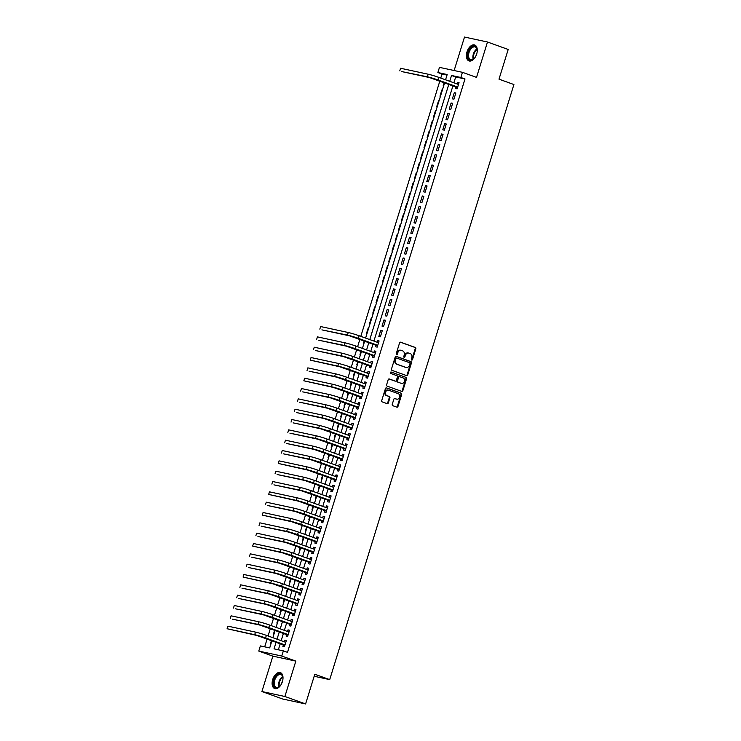 <?xml version="1.0" encoding="UTF-8"?>
<svg xmlns="http://www.w3.org/2000/svg" width="741" height="741" viewBox="0 0 741 741"><rect width="100%" height="100%" fill="white"/><g stroke="black" fill="none" stroke-linecap="round" stroke-linejoin="round"><path stroke-width="1.11" d="M411.709 360.07A0.741 0.602 102.2 0 0 412.496 359.561L415.831 348.789A1.065 0.861 102.2 0 0 415.33 347.483L400.696 342.212A1.065 0.861 102.2 0 0 399.566 342.935L396.231 353.707A0.741 0.602 102.2 0 0 397.371 354.115L397.806 352.725A3.399 2.76 102.2 0 1 401.122 350.336A3.399 2.76 102.2 0 1 401.409 350.41L402.632 350.854A3.399 2.76 102.2 0 1 404.225 355.032L403.799 356.43A0.741 0.602 102.2 0 0 404.929 356.838L405.364 355.448A3.399 2.76 102.2 0 1 408.68 353.059A3.399 2.76 102.2 0 1 408.967 353.133L410.19 353.577A3.399 2.76 102.2 0 1 411.792 357.755L411.357 359.153A0.741 0.602 102.2 0 0 411.709 360.07M411.477 359.913A0.741 0.602 102.2 0 0 411.876 359.431L415.21 348.659A1.065 0.861 102.2 0 0 414.71 347.344L400.353 342.175M396.361 354.467A0.741 0.602 102.2 0 0 396.75 353.985L397.185 352.586L397.806 352.725M403.919 357.19A0.741 0.602 102.2 0 0 404.308 356.708L404.743 355.31L405.364 355.448M282.404 681.627A8.457 4.928 -70.2 0 0 280.422 672.624A8.457 4.928 -70.2 0 0 272.707 679.534A8.457 4.928 -70.2 0 0 274.689 688.537A8.457 4.928 -70.2 0 0 282.404 681.627M476.685 54A8.457 4.928 -70.2 0 0 474.703 45.006A8.457 4.928 -70.2 0 0 466.987 51.916A8.457 4.928 -70.2 0 0 468.97 60.91A8.457 4.928 -70.2 0 0 476.685 54M392.248 404.373A1.065 0.861 102.2 0 0 392.749 405.679L396.861 407.161A1.065 0.861 102.2 0 0 397.982 406.439L401.687 394.471A1.065 0.861 102.2 0 0 401.187 393.165L386.552 387.895A1.065 0.861 102.2 0 0 385.422 388.617L381.726 400.585A1.065 0.861 102.2 0 0 382.217 401.891L387.182 403.678A1.065 0.861 102.2 0 0 388.312 402.956L389.896 397.834A1.065 0.861 102.2 0 0 389.395 396.528L386.932 395.638A2.844 2.306 102.2 0 1 385.561 392.295A2.844 2.306 102.2 0 1 388.377 390.146A2.844 2.306 102.2 0 1 388.617 390.211L398.25 393.684A2.844 2.306 102.2 0 1 399.631 397.037A2.844 2.306 102.2 0 1 396.805 399.177A2.844 2.306 102.2 0 1 396.574 399.112L394.962 398.528A1.065 0.861 102.2 0 0 393.832 399.251L392.248 404.373M305.598 703.95L282.617 698.995L261.906 691.529L284.887 696.494L305.598 703.95L314.795 674.245L329.708 679.617L513.911 84.539L498.999 79.167L508.196 49.471L487.485 42.005L476.528 77.388L462.449 72.322L460.846 77.481L464.996 78.972L287.499 652.358L283.358 650.867L281.756 656.035L258.776 651.08L260.378 645.911L269.696 647.921L272.003 640.474M284.887 696.494L295.844 661.102L281.756 656.035M406.624 375.622A1.065 0.861 102.2 0 0 407.745 374.9L411.45 362.933A1.065 0.861 102.2 0 0 410.949 361.627L396.315 356.356A1.065 0.861 102.2 0 0 395.185 357.079L391.489 369.046A1.065 0.861 102.2 0 0 391.98 370.352L406.624 375.622M406.568 378.707L402.863 390.674A1.065 0.861 102.2 0 1 401.742 391.387L387.098 386.117A1.065 0.861 102.2 0 1 386.607 384.811L388.191 379.688A1.065 0.861 102.2 0 1 389.312 378.966L395.249 381.106A1.065 0.861 102.2 0 0 396.379 380.383L397.426 376.993A1.065 0.861 102.2 0 0 396.926 375.687L390.748 373.455A0.741 0.602 102.2 0 1 391.192 372.038L406.068 377.401A1.065 0.861 102.2 0 1 406.568 378.707L405.948 378.568L402.243 390.535L402.863 390.674M487.485 42.005L464.505 37.05L454.14 70.525M271.521 640.298L270.456 643.725L270.956 643.836M274.716 629.97L273.661 633.398L274.161 633.499M277.912 619.643L276.856 623.061L277.356 623.172M281.117 609.306L280.052 612.733L280.552 612.835M284.312 598.978L283.257 602.396L283.747 602.507M287.508 588.641L286.452 592.068L286.952 592.179M290.713 578.313L289.648 581.741L290.148 581.842M293.908 567.986L292.843 571.404L293.343 571.515M297.104 557.649L296.048 561.076L296.539 561.187M300.3 547.321L299.244 550.748L299.744 550.85M303.504 536.993L302.439 540.411L302.939 540.522M306.7 526.656L305.635 530.084L306.135 530.185M309.895 516.329L308.84 519.747L309.34 519.858M313.091 505.992L312.035 509.419L312.535 509.53M316.296 495.664L315.231 499.091L315.731 499.193M319.491 485.336L318.435 488.754L318.926 488.865M322.687 475L321.631 478.427L322.131 478.529M325.883 464.672L324.827 468.09L325.327 468.201M329.087 454.335L328.022 457.762L328.522 457.873M332.283 444.007L331.227 447.434L331.718 447.536M335.478 433.68L334.423 437.097L334.923 437.209M338.683 423.343L337.618 426.77L338.118 426.881M341.879 413.015L340.814 416.442L341.314 416.544M345.074 402.687L344.019 406.105L344.509 406.216M348.27 392.35L347.214 395.777L347.714 395.879M351.475 382.023L350.41 385.44L350.91 385.552M354.67 371.686L353.605 375.113L354.105 375.224M357.866 361.358L356.81 364.785L357.31 364.887M361.062 351.03L360.006 354.448L360.506 354.559M364.266 340.693L363.201 344.12L363.701 344.222M366.897 333.895L366.406 333.783L368.323 327.587L368.796 327.763M370.102 323.567L369.602 323.456L371.519 317.259L372.001 317.426M373.297 313.23L372.797 313.128L374.714 306.922L375.196 307.098M376.493 302.902L375.993 302.791L377.919 296.595L378.392 296.77M379.688 292.575L379.197 292.463L381.115 286.267L381.587 286.434M382.893 282.238L382.393 282.136L384.31 275.93L384.792 276.106M386.089 271.91L385.589 271.799L387.506 265.602L387.988 265.778M389.284 261.573L388.784 261.471L390.711 255.275L391.183 255.441M392.48 251.245L391.989 251.134L393.906 244.938L394.379 245.114M395.685 240.918L395.185 240.806L397.102 234.61L397.584 234.777M398.88 230.581L398.38 230.479L400.297 224.273L400.779 224.449M402.076 220.253L401.585 220.142L403.502 213.945L403.975 214.121M405.281 209.916L404.781 209.814L406.698 203.618L407.18 203.784M408.476 199.588L407.976 199.486L409.893 193.281L410.375 193.457M411.672 189.261L411.172 189.15L413.089 182.953L413.571 183.12M414.867 178.924L414.376 178.822L416.294 172.625L416.766 172.792M418.072 168.596L417.572 168.485L419.489 162.288L419.971 162.464M421.268 158.268L420.768 158.157L422.685 151.961L423.167 152.127M424.463 147.931L423.963 147.829L425.89 141.624L426.362 141.8M427.659 137.604L427.168 137.493L429.085 131.296L429.558 131.472M430.864 127.267L430.364 127.165L432.281 120.968L432.763 121.135M434.059 116.939L433.559 116.828L435.476 110.631L435.958 110.807M437.255 106.611L436.755 106.5L438.681 100.304L439.154 100.47M440.46 96.274L439.959 96.173L441.877 89.967L442.358 90.143M456.141 86.706L455.576 88.522L457.132 88.855L459.05 82.659L457.493 82.316L457.002 83.928M453.937 99.183L455.854 92.986L454.298 92.653L452.38 98.849L453.937 99.183M450.732 109.52L452.649 103.314L451.102 102.98L449.185 109.177L450.732 109.52M447.536 119.847L449.454 113.651L447.907 113.308L445.98 119.514L447.536 119.847M444.341 130.175L446.258 123.979L444.702 123.645L442.785 129.842L444.341 130.175M441.145 140.512L443.062 134.306L441.506 133.973L439.589 140.169L441.145 140.512M437.94 150.84L439.858 144.643L438.311 144.31L436.393 150.506L437.94 150.84M434.745 161.167L436.662 154.971L435.106 154.637L433.189 160.834L434.745 161.167M431.549 171.504L433.466 165.308L431.91 164.965L429.993 171.171L431.549 171.504M428.344 181.832L430.271 175.636L428.715 175.302L426.797 181.499L428.344 181.832M425.149 192.169L427.066 185.963L425.519 185.63L423.602 191.826L425.149 192.169M421.953 202.497L423.871 196.3L422.314 195.967L420.397 202.163L421.953 202.497M418.758 212.824L420.675 206.628L419.119 206.294L417.202 212.491L418.758 212.824M415.553 223.161L417.479 216.956L415.923 216.622L414.006 222.828L415.553 223.161M412.357 233.489L414.275 227.292L412.728 226.959L410.801 233.156L412.357 233.489M409.162 243.817L411.079 237.62L409.523 237.287L407.606 243.483L409.162 243.817M405.966 254.154L407.883 247.957L406.327 247.614L404.41 253.82L405.966 254.154M402.761 264.481L404.679 258.285L403.132 257.951L401.214 264.148L402.761 264.481M399.566 274.818L401.483 268.613L399.936 268.279L398.01 274.476L399.566 274.818M396.37 285.146L398.288 278.949L396.731 278.616L394.814 284.813L396.37 285.146M393.165 295.474L395.092 289.277L393.536 288.944L391.619 295.14L393.165 295.474M389.97 305.811L391.887 299.614L390.34 299.271L388.423 305.477L389.97 305.811M386.774 316.138L388.692 309.942L387.135 309.608L385.218 315.805L386.774 316.138M383.579 326.475L385.496 320.269L383.94 319.936L382.023 326.133L383.579 326.475M380.374 336.803L382.3 330.606L380.744 330.273L378.827 336.47L380.374 336.803M376.187 344.991L375.622 346.797L377.178 347.131L379.096 340.934L377.549 340.601L377.049 342.203M372.992 355.319L372.427 357.134L373.983 357.468L375.9 351.262L374.344 350.928L373.853 352.54M369.787 365.656L369.231 367.462L370.787 367.795L372.704 361.599L371.148 361.265L370.648 362.868M366.591 375.983L366.035 377.79L367.582 378.123L369.5 371.926L367.953 371.593L367.453 373.195M363.396 386.311L362.831 388.127L364.387 388.46L366.304 382.263L364.757 381.921L364.257 383.532M360.2 396.648L359.635 398.454L361.191 398.788L363.109 392.591L361.552 392.258L361.062 393.86M356.995 406.976L356.44 408.782L357.996 409.125L359.913 402.919L358.357 402.585L357.857 404.197M353.8 417.313L353.244 419.119L354.791 419.452L356.708 413.256L355.161 412.922L354.661 414.525M350.604 427.64L350.039 429.447L351.595 429.78L353.513 423.583L351.966 423.25L351.466 424.852M347.399 437.968L346.844 439.784L348.4 440.117L350.317 433.92L348.761 433.578L348.27 435.189M344.204 448.305L343.648 450.111L345.195 450.445L347.121 444.248L345.565 443.915L345.065 445.517M341.008 458.633L340.452 460.439L341.999 460.782L343.917 454.576L342.37 454.242L341.87 455.854M337.813 468.97L337.248 470.776L338.804 471.109L340.721 464.913L339.165 464.57L338.674 466.182M334.608 479.297L334.052 481.104L335.608 481.437L337.525 475.24L335.969 474.907L335.469 476.509M331.412 489.625L330.856 491.431L332.403 491.774L334.33 485.568L332.774 485.235L332.274 486.846M328.217 499.962L327.652 501.768L329.208 502.102L331.125 495.905L329.578 495.572L329.078 497.174M325.021 510.29L324.456 512.096L326.012 512.429L327.93 506.233L326.373 505.899L325.883 507.502M321.816 520.617L321.261 522.433L322.817 522.766L324.734 516.57L323.178 516.227L322.678 517.839M318.621 530.954L318.065 532.76L319.612 533.094L321.529 526.897L319.982 526.564L319.482 528.166M315.425 541.282L314.86 543.088L316.416 543.431L318.334 537.225L316.787 536.892L316.287 538.503M312.23 551.619L311.665 553.425L313.221 553.759L315.138 547.562L313.582 547.228L313.091 548.831M309.025 561.947L308.469 563.753L310.025 564.086L311.942 557.89L310.386 557.556L309.886 559.159M305.829 572.274L305.273 574.09L306.82 574.423L308.738 568.217L307.191 567.884L306.691 569.496M302.634 582.611L302.069 584.417L303.625 584.751L305.542 578.554L303.986 578.221L303.495 579.823M299.429 592.939L298.873 594.745L300.429 595.079L302.347 588.882L300.79 588.549L300.3 590.151M296.233 603.276L295.678 605.082L297.224 605.416L299.151 599.219L297.595 598.876L297.095 600.488M293.038 613.604L292.482 615.41L294.029 615.743L295.946 609.547L294.399 609.213L293.899 610.816M289.842 623.931L289.277 625.737L290.833 626.08L292.751 619.874L291.194 619.541L290.704 621.153M286.637 634.268L286.082 636.074L287.638 636.408L289.555 630.211L287.999 629.878L287.499 631.48M464.996 78.972L455.678 76.962L453.872 82.797M453.01 85.586L373.918 341.082M373.056 343.861L370.722 351.41M369.861 354.198L367.527 361.738M366.656 364.526L364.322 372.075M363.46 374.853L361.126 382.402M360.265 385.19L357.931 392.739M357.069 395.518L354.726 403.067M353.865 405.855L351.53 413.395M350.669 416.183L348.335 423.732M347.473 426.51L345.139 434.059M344.278 436.847L341.934 444.387M341.073 447.175L338.739 454.724M337.877 457.503L335.543 465.052M334.682 467.84L332.348 475.389M331.486 478.167L329.143 485.716M328.282 488.504L325.947 496.044M325.086 498.832L322.752 506.381M321.89 509.16L319.556 516.709M318.686 519.497L316.351 527.036M315.49 529.824L313.156 537.373M312.294 540.152L309.96 547.701M309.099 550.489L306.755 558.038M305.894 560.817L303.56 568.366M302.699 571.154L300.364 578.693M299.503 581.481L297.169 589.03M296.307 591.809L293.964 599.358M293.103 602.146L290.768 609.695M289.907 612.474L287.573 620.022M286.711 622.811L284.377 630.35M283.507 633.138L281.172 640.687M280.311 643.466L278.357 649.792M283.442 644.596L282.886 646.402L284.433 646.736L286.359 640.539L284.803 640.205L284.303 641.808M447.008 75.1L442.007 74.017L440.756 78.074M439.895 80.862L360.802 336.358M359.941 339.137L357.607 346.686M356.745 349.474L354.411 357.014M353.55 359.802L351.206 367.351M350.345 370.13L348.011 377.678M347.149 380.466L344.815 388.006M343.954 390.794L341.62 398.343M340.749 401.122L338.415 408.671M337.553 411.459L335.219 419.008M334.358 421.786L332.024 429.335M331.162 432.123L328.819 439.663M327.957 442.451L325.623 450M324.762 452.779L322.428 460.328M321.566 463.116L319.232 470.665M318.371 473.443L316.027 480.992M315.166 483.78L312.832 491.32M311.97 494.108L309.636 501.657M308.775 504.436L306.441 511.985M305.579 514.773L303.236 522.312M302.374 525.1L300.04 532.649M299.179 535.428L296.845 542.977M295.983 545.765L293.64 553.314M292.778 556.093L290.444 563.642M289.583 566.43L287.249 573.969M286.387 576.757L284.053 584.306M283.192 587.085L280.848 594.634M279.987 597.422L277.653 604.962M276.791 607.75L274.457 615.299M273.596 618.087L271.262 625.626M270.4 628.414L268.057 635.963M267.195 638.742L264.694 646.837M444.211 82.418L443.155 85.836L443.655 85.947M441.877 89.967L442.377 90.078M438.681 100.304L439.172 100.406M435.476 110.631L435.977 110.742M432.281 120.968L432.781 121.07M429.085 131.296L429.585 131.407M425.89 141.624L426.381 141.735M422.685 151.961L423.185 152.062M419.489 162.288L419.99 162.399M416.294 172.625L416.794 172.727M413.089 182.953L413.589 183.064M409.893 193.281L410.394 193.392M406.698 203.618L407.198 203.719M403.502 213.945L403.993 214.056M400.297 224.273L400.798 224.384M397.102 234.61L397.602 234.712M393.906 244.938L394.407 245.049M390.711 255.275L391.202 255.376M387.506 265.602L388.006 265.713M384.31 275.93L384.811 276.041M381.115 286.267L381.615 286.369M377.919 296.595L378.41 296.706M374.714 306.922L375.215 307.033M371.519 317.259L372.019 317.361M368.323 327.587L368.823 327.698M314.165 676.264L329.708 679.617M295.844 661.102L272.864 656.146L261.906 691.529M272.864 656.146L258.776 651.08M442.007 74.017L437.866 72.525L439.469 67.366L462.449 72.322M276.171 641.975L274.04 648.857L283.358 650.867M460.846 77.481L451.528 75.471L449.731 81.306M448.87 84.094L369.778 339.591M368.916 342.37L366.582 349.919M365.721 352.707L363.377 360.246M362.516 363.034L360.182 370.583M359.32 373.362L356.986 380.911M356.125 383.699L353.79 391.239M352.929 394.027L350.586 401.576M349.724 404.354L347.39 411.903M346.529 414.691L344.195 422.24M343.333 425.019L340.99 432.568M340.128 435.356L337.794 442.896M336.933 445.684L334.599 453.233M333.737 456.011L331.403 463.56M330.542 466.348L328.198 473.888M327.337 476.676L325.003 484.225M324.141 487.013L321.807 494.553M320.946 497.341L318.611 504.89M317.75 507.668L315.407 515.217M314.545 518.005L312.211 525.545M311.35 528.333L309.016 535.882M308.154 538.661L305.82 546.21M304.949 548.998L302.615 556.547M301.754 559.325L299.42 566.874M298.558 569.662L296.224 577.202M295.363 579.99L293.019 587.539M292.158 590.318L289.824 597.867M288.962 600.655L286.628 608.194M285.767 610.982L283.433 618.531M282.571 621.31L280.228 628.859M279.366 631.647L277.032 639.196M445.554 79.806L447.184 74.535L437.866 72.525M272.864 637.686L275.198 630.146M276.06 627.358L278.394 619.809M279.255 617.031L281.589 609.482M282.451 606.694L284.794 599.145M285.655 596.366L287.99 588.817M288.851 586.029L291.185 578.489M292.047 575.701L294.381 568.152M295.242 565.374L297.586 557.825M298.447 555.037L300.781 547.497M301.643 544.709L303.977 537.16M304.838 534.372L307.172 526.832M308.043 524.044L310.377 516.496M311.239 513.717L313.573 506.168M314.434 503.38L316.768 495.84M317.63 493.052L319.973 485.503M320.834 482.724L323.169 475.176M324.03 472.387L326.364 464.839M327.226 462.06L329.56 454.511M330.421 451.723L332.765 444.183M333.626 441.395L335.96 433.846M336.822 431.067L339.156 423.519M340.017 420.731L342.351 413.191M343.222 410.403L345.556 402.854M346.418 400.075L348.752 392.526M349.613 389.738L351.947 382.189M352.809 379.411L355.152 371.862M356.013 369.074L358.348 361.534M359.209 358.746L361.543 351.197M362.405 348.418L364.739 340.869M365.6 338.081L444.693 82.584M455.678 76.962L451.528 75.471M457.493 82.316L458.985 82.853M454.298 92.653L455.789 93.19M451.102 102.98L452.594 103.518M447.907 113.308L449.389 113.845M444.702 123.645L446.193 124.182M441.506 133.973L442.998 134.51M438.311 144.31L439.802 144.847M435.106 154.637L436.597 155.175M431.91 164.965L433.402 165.502M428.715 175.302L430.206 175.839M425.519 185.63L427.011 186.167M422.314 195.967L423.806 196.504M419.119 206.294L420.61 206.832M415.923 216.622L417.415 217.159M412.728 226.959L414.219 227.496M409.523 237.287L411.014 237.824M406.327 247.614L407.819 248.152M403.132 257.951L404.623 258.489M399.936 268.279L401.418 268.816M396.731 278.616L398.223 279.153M393.536 288.944L395.027 289.481M390.34 299.271L391.832 299.809M387.135 309.608L388.627 310.146M383.94 319.936L385.431 320.473M380.744 330.273L382.236 330.801M377.549 340.601L379.04 341.138M374.344 350.928L375.835 351.466M371.148 361.265L372.64 361.803M367.953 371.593L369.444 372.13M364.757 381.921L366.239 382.458M361.552 392.258L363.044 392.795M358.357 402.585L359.848 403.123M355.161 412.922L356.653 413.459M351.966 423.25L353.448 423.787M348.761 433.578L350.252 434.115M345.565 443.915L347.057 444.452M342.37 454.242L343.861 454.779M339.165 464.57L340.656 465.107M335.969 474.907L337.461 475.444M332.774 485.235L334.265 485.772M329.578 495.572L331.07 496.109M326.373 505.899L327.865 506.436M323.178 516.227L324.669 516.764M319.982 526.564L321.474 527.101M316.787 536.892L318.269 537.429M313.582 547.228L315.073 547.766M310.386 557.556L311.878 558.093M307.191 567.884L308.682 568.421M303.986 578.221L305.477 578.758M300.79 588.549L302.282 589.086M297.595 598.876L299.086 599.413M294.399 609.213L295.891 609.75M291.194 619.541L292.686 620.078M287.999 629.878L289.49 630.415M284.803 640.205L286.295 640.743M408.347 353.003A3.399 2.76 102.2 0 0 408.059 352.92A3.399 2.76 102.2 0 0 404.743 355.31M400.788 350.28A3.399 2.76 102.2 0 0 400.501 350.197A3.399 2.76 102.2 0 0 397.185 352.586M406.346 375.52A1.065 0.861 102.2 0 0 407.124 374.77L410.829 362.803A1.065 0.861 102.2 0 0 410.329 361.497L395.972 356.319M409.968 363.636A0.741 0.602 102.2 0 0 409.616 362.729L396.768 358.098A0.741 0.602 102.2 0 0 395.981 358.607L395.527 360.07A3.399 2.76 102.2 0 0 397.12 364.257L405.901 367.416A3.399 2.76 102.2 0 0 406.188 367.499A3.399 2.76 102.2 0 0 409.514 365.109L409.968 363.636M396.639 358.07L396.148 357.968A0.741 0.602 102.2 0 0 395.361 358.468L395.981 358.607M405.281 367.286L405.901 367.416A3.399 2.76 102.2 0 1 405.568 367.369A3.399 2.76 102.2 0 1 405.281 367.286L396.5 364.118A3.399 2.76 102.2 0 1 394.907 359.941L395.361 358.468M401.465 391.294A1.065 0.861 102.2 0 0 402.243 390.535M388.969 378.938L394.629 380.976A1.065 0.861 102.2 0 0 394.814 381.013M390.905 372.019L406.068 377.401M401.409 383.329A2.844 2.306 102.2 0 0 401.65 383.393A2.844 2.306 102.2 0 0 404.466 381.254A2.844 2.306 102.2 0 0 403.085 377.901L399.695 376.678A1.065 0.861 102.2 0 0 398.565 377.401L397.519 380.8A1.065 0.861 102.2 0 0 398.019 382.106L400.788 383.19A2.844 2.306 102.2 0 0 401.029 383.264A2.844 2.306 102.2 0 0 401.279 383.301M399.51 376.641L399.075 376.548A1.065 0.861 102.2 0 0 397.945 377.262L398.565 377.401M400.788 383.19L397.398 381.967A1.065 0.861 102.2 0 1 396.898 380.661L397.945 377.262M405.948 378.568A1.065 0.861 102.2 0 0 405.447 377.262M396.435 399.084A2.844 2.306 102.2 0 1 396.185 399.047A2.844 2.306 102.2 0 1 395.944 398.973L394.62 398.501M387.997 390.081A2.844 2.306 102.2 0 0 387.756 390.007A2.844 2.306 102.2 0 0 384.931 392.156A2.844 2.306 102.2 0 0 386.311 395.509L386.932 395.638M386.904 403.576A1.065 0.861 102.2 0 0 387.691 402.817L389.275 397.695A1.065 0.861 102.2 0 0 388.775 396.389L386.311 395.509M396.583 407.059A1.065 0.861 102.2 0 0 397.361 406.309L401.066 394.342A1.065 0.861 102.2 0 0 400.566 393.036L386.209 387.858M400.585 68.265L399.779 70.849L400.585 68.265L428.196 74.22A8.123 0.519 17.2 0 1 439.061 77.462L458.494 84.465M457.521 87.577L429.465 77.555L401.854 71.599L427.39 76.805A8.123 0.519 17.2 0 1 438.264 80.047L457.688 87.049M456.975 87.012L457.66 87.16M475.342 57.038A7.317 4.261 109.8 0 1 473.647 59.03A7.317 4.261 109.8 0 1 468.803 59.178A7.317 4.261 109.8 0 1 468.303 52.296A7.317 4.261 109.8 0 1 473.11 46.331A7.317 4.261 109.8 0 1 477.102 49.443A7.317 4.261 109.8 0 1 477.139 52.055M477.139 49.666A6.771 3.946 -70.2 0 0 475.213 46.979A6.771 3.946 -70.2 0 0 469.034 52.509A6.771 3.946 -70.2 0 0 470.618 59.715A6.771 3.946 -70.2 0 0 473.814 58.882M476.861 53.371A4.826 2.807 -70.2 0 0 476.194 54.927A4.826 2.807 -70.2 0 0 475.972 55.844M475.222 45.257A8.401 4.9 -70.2 0 0 467.682 52.157A8.401 4.9 -70.2 0 0 469.525 61.049M281.061 684.656A7.317 4.261 109.8 0 1 279.366 686.648A7.317 4.261 109.8 0 1 278.44 687.315A7.317 4.261 109.8 0 1 273.503 683.526A7.317 4.261 109.8 0 1 277.986 674.329A7.317 4.261 109.8 0 1 282.821 677.061A7.317 4.261 109.8 0 1 282.858 679.682M282.858 677.283A6.771 3.946 -70.2 0 0 280.932 674.597A6.771 3.946 -70.2 0 0 278.421 674.958A6.771 3.946 -70.2 0 0 274.402 681.581A6.771 3.946 -70.2 0 0 276.337 687.342A6.771 3.946 -70.2 0 0 278.838 686.981A6.771 3.946 -70.2 0 0 279.533 686.499M280.941 672.874A8.401 4.9 -70.2 0 0 277.958 673.365A8.401 4.9 -70.2 0 0 272.994 681.47A8.401 4.9 -70.2 0 0 275.244 688.676M282.58 680.998A4.826 2.807 -70.2 0 0 281.691 683.471M320.631 326.549L319.834 329.134L320.631 326.549L348.242 332.505A8.123 0.519 17.2 0 1 359.116 335.747L378.54 342.74M377.577 345.862L349.511 335.83L321.9 329.875L347.446 335.089A8.123 0.519 17.2 0 1 358.311 338.331L377.743 345.325M377.021 345.287L377.706 345.436M317.435 336.877L316.639 339.461L317.435 336.877L345.047 342.833A8.123 0.519 17.2 0 1 355.912 346.075L375.344 353.077M374.372 356.189L346.316 346.158L318.704 340.212L344.241 345.417A8.123 0.519 17.2 0 1 355.115 348.659L374.538 355.652M373.825 355.624L374.511 355.773M314.24 347.214L313.434 349.789L314.24 347.214L341.842 353.161A8.123 0.519 17.2 0 1 352.716 356.412L372.139 363.405M371.176 366.517L343.12 356.495L315.509 350.539L341.045 355.745A8.123 0.519 17.2 0 1 351.919 358.987L371.343 365.989M370.62 365.952L371.306 366.1M311.035 357.542L310.238 360.126L311.035 357.542L338.646 363.498A8.123 0.519 17.2 0 1 349.52 366.739L368.944 373.733M367.981 376.854L339.915 366.823L310.238 360.126L337.85 366.082A8.123 0.519 17.2 0 1 348.724 369.324L368.147 376.317M367.425 376.289L368.11 376.428M307.839 367.869L307.043 370.454L307.839 367.869L335.451 373.825A8.123 0.519 17.2 0 1 346.325 377.067L365.748 384.07M364.785 387.182L336.72 377.16L309.108 371.204L334.654 376.409A8.123 0.519 17.2 0 1 345.519 379.651L364.942 386.654M364.229 386.617L364.915 386.765M304.644 378.206L303.838 380.791L304.644 378.206L332.255 384.162A8.123 0.519 17.2 0 1 343.12 387.404L362.553 394.397M361.58 397.519L333.524 387.487L303.838 380.791L331.449 386.737A8.123 0.519 17.2 0 1 342.323 389.988L361.747 396.981M361.034 396.944L361.71 397.093M301.439 388.534L300.642 391.118L301.439 388.534L329.05 394.49A8.123 0.519 17.2 0 1 339.924 397.732L359.348 404.734M358.385 407.846L330.329 397.815L302.717 391.869L328.254 397.074A8.123 0.519 17.2 0 1 339.128 400.316L358.551 407.309M357.829 407.281L358.514 407.43M298.243 398.871L297.447 401.446L298.243 398.871L325.855 404.818A8.123 0.519 17.2 0 1 336.729 408.059L356.152 415.062M355.189 418.174L327.124 408.152L299.512 402.196L325.058 407.402A8.123 0.519 17.2 0 1 335.923 410.644L355.356 417.646M354.633 417.609L355.319 417.757M295.048 409.199L294.251 411.783L295.048 409.199L322.659 415.155A8.123 0.519 17.2 0 1 333.524 418.396L352.957 425.39M351.994 428.511L323.928 418.48L296.317 412.524L321.853 417.739A8.123 0.519 17.2 0 1 332.728 420.981L352.151 427.974M351.438 427.937L352.123 428.085M291.852 419.526L291.046 422.111L291.852 419.526L319.464 425.482A8.123 0.519 17.2 0 1 330.329 428.724L349.752 435.727M348.789 438.839L320.733 428.817L293.121 422.861L318.658 428.066A8.123 0.519 17.2 0 1 329.532 431.308L348.955 438.311M348.233 438.274L348.918 438.422M288.647 429.863L287.851 432.438L288.647 429.863L316.259 435.819A8.123 0.519 17.2 0 1 327.133 439.061L346.556 446.054M345.593 449.166L317.537 439.144L289.926 433.189L315.462 438.394A8.123 0.519 17.2 0 1 326.336 441.636L345.76 448.638M345.037 448.601L345.723 448.75M285.452 440.191L284.655 442.775L285.452 440.191L313.063 446.147A8.123 0.519 17.2 0 1 323.937 449.389L343.361 456.382M342.398 459.503L314.332 449.472L286.721 443.516L312.267 448.731A8.123 0.519 17.2 0 1 323.132 451.973L342.564 458.966M341.842 458.938L342.527 459.087M282.256 450.519L281.46 453.103L282.256 450.519L309.868 456.475A8.123 0.519 17.2 0 1 320.733 459.716L340.165 466.719M339.202 469.831L311.137 459.809L283.525 453.853L309.062 459.059A8.123 0.519 17.2 0 1 319.936 462.301L339.359 469.303M338.646 469.266L339.332 469.414M279.061 460.856L278.255 463.44L279.061 460.856L306.663 466.811A8.123 0.519 17.2 0 1 317.537 470.053L336.96 477.047M335.997 480.168L307.941 470.137L278.255 463.44L305.866 469.396A8.123 0.519 17.2 0 1 316.74 472.638L336.164 479.631M335.441 479.594L336.127 479.742M275.856 471.183L275.059 473.768L275.856 471.183L303.467 477.139A8.123 0.519 17.2 0 1 314.341 480.381L333.765 487.383M332.802 490.496L304.736 480.464L277.134 474.518L302.671 479.723A8.123 0.519 17.2 0 1 313.545 482.965L332.968 489.958M332.246 489.931L332.931 490.079M272.66 481.52L271.864 484.095L272.66 481.52L300.272 487.467A8.123 0.519 17.2 0 1 311.146 490.718L330.569 497.711M329.606 500.823L301.541 490.801L273.929 484.846L299.475 490.051A8.123 0.519 17.2 0 1 310.34 493.293L329.773 500.295M329.05 500.258L329.736 500.407M269.465 491.848L268.659 494.432L269.465 491.848L297.076 497.804A8.123 0.519 17.2 0 1 307.941 501.046L327.374 508.039M326.401 511.16L298.345 501.129L268.659 494.432L296.27 500.388A8.123 0.519 17.2 0 1 307.145 503.63L326.568 510.623M325.855 510.586L326.531 510.734M266.269 502.176L265.463 504.76L266.269 502.176L293.871 508.131A8.123 0.519 17.2 0 1 304.746 511.373L324.169 518.376M323.206 521.488L295.15 511.466L267.538 505.51L293.075 510.716A8.123 0.519 17.2 0 1 303.949 513.958L323.372 520.96M322.65 520.923L323.335 521.071M263.064 512.513L262.268 515.097L263.064 512.513L290.676 518.468A8.123 0.519 17.2 0 1 301.55 521.71L320.973 528.703M320.01 531.825L291.945 521.794L262.268 515.097L289.879 521.043A8.123 0.519 17.2 0 1 300.744 524.295L320.177 531.288M319.454 531.251L320.14 531.399M259.869 522.84L259.072 525.425L259.869 522.84L287.48 528.796A8.123 0.519 17.2 0 1 298.354 532.038L317.778 539.04M316.815 542.153L288.749 532.121L261.138 526.166L286.684 531.38A8.123 0.519 17.2 0 1 297.549 534.622L316.972 541.615M316.259 541.588L316.944 541.736M256.673 533.168L255.867 535.752L256.673 533.168L284.285 539.124A8.123 0.519 17.2 0 1 295.15 542.366L314.582 549.368M313.61 552.48L285.554 542.458L257.942 536.503L283.479 541.708A8.123 0.519 17.2 0 1 294.353 544.95L313.776 551.952M313.063 551.915L313.739 552.064M253.468 543.505L252.672 546.089L253.468 543.505L281.08 549.461A8.123 0.519 17.2 0 1 291.954 552.703L311.377 559.696M310.414 562.817L282.358 552.786L252.672 546.089L280.283 552.045A8.123 0.519 17.2 0 1 291.157 555.287L310.581 562.28M309.858 562.243L310.544 562.391M250.273 553.833L249.476 556.417L250.273 553.833L277.884 559.788A8.123 0.519 17.2 0 1 288.758 563.03L308.182 570.033M307.219 573.145L279.153 563.123L251.542 557.167L277.088 562.373A8.123 0.519 17.2 0 1 287.953 565.615L307.385 572.617M306.663 572.58L307.348 572.728M247.077 564.17L246.281 566.745L247.077 564.17L274.689 570.125A8.123 0.519 17.2 0 1 285.554 573.367L304.986 580.36M304.023 583.473L275.958 573.451L248.346 567.495L273.883 572.7A8.123 0.519 17.2 0 1 284.757 575.942L304.18 582.945M303.467 582.908L304.153 583.056M243.882 574.497L243.076 577.082L243.882 574.497L271.484 580.453A8.123 0.519 17.2 0 1 282.358 583.695L301.782 590.688M300.818 593.81L272.762 583.778L243.076 577.082L270.687 583.037A8.123 0.519 17.2 0 1 281.561 586.279L300.985 593.272M300.262 593.245L300.948 593.384M240.677 584.825L239.88 587.409L240.677 584.825L268.288 590.781A8.123 0.519 17.2 0 1 279.162 594.023L298.586 601.025M297.623 604.137L269.557 594.115L241.955 588.159L267.492 593.365A8.123 0.519 17.2 0 1 278.366 596.607L297.789 603.609M297.067 603.572L297.752 603.72M237.481 595.162L236.685 597.746L237.481 595.162L265.093 601.118A8.123 0.519 17.2 0 1 275.967 604.36L295.39 611.353M294.427 614.474L266.362 604.443L238.75 598.487L264.296 603.702A8.123 0.519 17.2 0 1 275.161 606.944L294.594 613.937M293.871 613.9L294.557 614.048M234.286 605.49L233.489 608.074L234.286 605.49L261.897 611.445A8.123 0.519 17.2 0 1 272.762 614.687L292.195 621.69M291.232 624.802L263.166 614.771L235.555 608.824L261.091 614.03A8.123 0.519 17.2 0 1 271.966 617.272L291.389 624.265M290.676 624.237L291.361 624.385M231.09 615.827L230.284 618.402L231.09 615.827L258.692 621.773A8.123 0.519 17.2 0 1 269.567 625.024L288.99 632.017M288.027 635.13L259.971 625.108L232.359 619.152L257.896 624.357A8.123 0.519 17.2 0 1 268.77 627.599L288.193 634.602M287.471 634.565L288.156 634.713M227.885 626.154L227.089 628.738L227.885 626.154L255.497 632.11A8.123 0.519 17.2 0 1 266.371 635.352L285.794 642.345M284.831 645.467L256.766 635.435L227.089 628.738L254.7 634.694A8.123 0.519 17.2 0 1 265.574 637.936L284.998 644.929M284.275 644.892L284.961 645.04M411.876 359.431L412.496 359.561M396.75 353.985L397.371 354.115M404.308 356.708L404.929 356.838M414.71 347.344L415.33 347.483M415.21 348.659L415.831 348.789M410.329 361.497L410.949 361.627M410.829 362.803L411.45 362.933M407.124 374.77L407.745 374.9M394.907 359.941L395.527 360.07M396.5 364.118L397.12 364.257M394.629 380.976L395.249 381.106M396.898 380.661L397.519 380.8M397.398 381.967L398.019 382.106M395.944 398.973L396.574 399.112M388.775 396.389L389.395 396.528M389.275 397.695L389.896 397.834M387.691 402.817L388.312 402.956M400.566 393.036L401.187 393.165M401.066 394.342L401.687 394.471M397.361 406.309L397.982 406.439M439.061 77.462L438.264 80.047M428.196 74.22L427.39 76.805M473.203 59.308A6.771 3.946 109.8 0 1 473.351 54.065A6.771 3.946 109.8 0 1 476.935 48.934M477.093 49.452A6.549 3.816 -70.2 0 0 473.888 54.241A6.549 3.816 -70.2 0 0 473.647 59.011M278.922 686.935A6.771 3.946 109.8 0 1 282.654 676.561M282.812 677.079A6.549 3.816 -70.2 0 0 279.366 686.629M359.116 335.747L358.311 338.331M348.242 332.505L347.446 335.089M355.912 346.075L355.115 348.659M345.047 342.833L344.241 345.417M352.716 356.412L351.919 358.987M341.842 353.161L341.045 355.745M349.52 366.739L348.724 369.324M338.646 363.498L337.85 366.082M346.325 377.067L345.519 379.651M335.451 373.825L334.654 376.409M343.12 387.404L342.323 389.988M332.255 384.162L331.449 386.737M339.924 397.732L339.128 400.316M329.05 394.49L328.254 397.074M336.729 408.059L335.923 410.644M325.855 404.818L325.058 407.402M333.524 418.396L332.728 420.981M322.659 415.155L321.853 417.739M330.329 428.724L329.532 431.308M319.464 425.482L318.658 428.066M327.133 439.061L326.336 441.636M316.259 435.819L315.462 438.394M323.937 449.389L323.132 451.973M313.063 446.147L312.267 448.731M320.733 459.716L319.936 462.301M309.868 456.475L309.062 459.059M317.537 470.053L316.74 472.638M306.663 466.811L305.866 469.396M314.341 480.381L313.545 482.965M303.467 477.139L302.671 479.723M311.146 490.718L310.34 493.293M300.272 487.467L299.475 490.051M307.941 501.046L307.145 503.63M297.076 497.804L296.27 500.388M304.746 511.373L303.949 513.958M293.871 508.131L293.075 510.716M301.55 521.71L300.744 524.295M290.676 518.468L289.879 521.043M298.354 532.038L297.549 534.622M287.48 528.796L286.684 531.38M295.15 542.366L294.353 544.95M284.285 539.124L283.479 541.708M291.954 552.703L291.157 555.287M281.08 549.461L280.283 552.045M288.758 563.03L287.953 565.615M277.884 559.788L277.088 562.373M285.554 573.367L284.757 575.942M274.689 570.125L273.883 572.7M282.358 583.695L281.561 586.279M271.484 580.453L270.687 583.037M279.162 594.023L278.366 596.607M268.288 590.781L267.492 593.365M275.967 604.36L275.161 606.944M265.093 601.118L264.296 603.702M272.762 614.687L271.966 617.272M261.897 611.445L261.091 614.03M269.567 625.024L268.77 627.599M258.692 621.773L257.896 624.357M266.371 635.352L265.574 637.936M255.497 632.11L254.7 634.694M408.059 352.92L408.68 353.059M400.501 350.197L401.122 350.336M396.083 357.949L396.704 358.079M405.568 367.369L406.188 367.499M394.721 381.004L395.342 381.133M401.029 383.264L401.65 383.393M398.982 376.521L399.603 376.65M396.185 399.047L396.805 399.177M387.756 390.007L388.377 390.146"/></g></svg>
